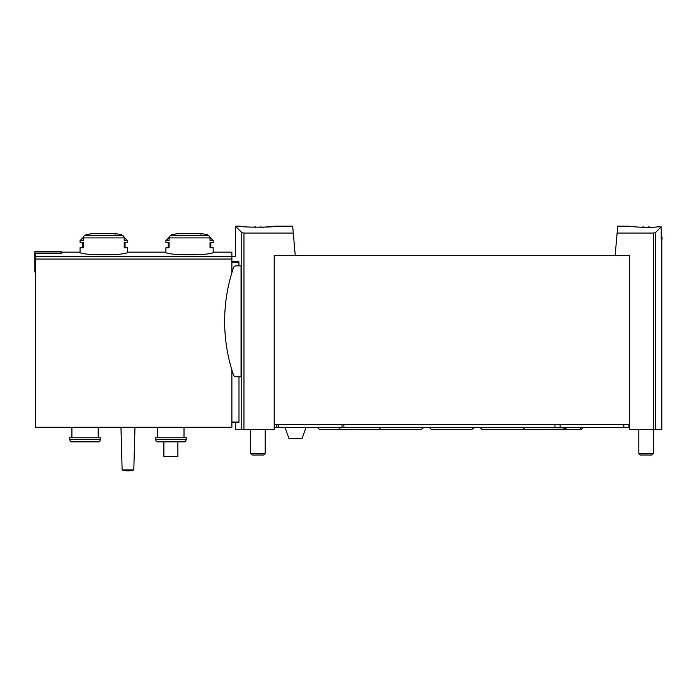 <?xml version="1.0" encoding="UTF-8"?>
<svg xmlns="http://www.w3.org/2000/svg" width="697" height="697" viewBox="0 0 697 697"><rect width="100%" height="100%" fill="white"/><g stroke="black" fill="none" stroke-linecap="round" stroke-linejoin="round"><path stroke-width="1.05" d="M661.192 231.413L662.15 239.001L661.192 239.001L661.192 226.83L657.942 226.821C647.679 228.302 627.814 226.377 628.581 226.159C627.814 226.368 647.644 228.302 657.942 226.821L661.192 226.83L655.494 232.519L653.272 233.059L617.106 233.059L617.708 226.159L628.581 226.159M275.376 226.159L292.67 226.159L293.28 233.059L243.967 233.059L241.754 232.519L235.386 226.159L240.352 226.159C239.306 227.483 276.421 227.483 275.376 226.159L262.752 227.274A27.601 27.601 0 0 0 260.025 226.917L260.025 227.353M231.883 256.4L235.386 256.4L235.386 226.159L240.352 231.116M169.083 237.912A2.335 2.021 -90 0 1 170.599 235.647A87.569 75.842 -90 0 1 174.18 234.689L171.802 234.689L177.508 233.704L201.607 233.704A87.569 87.569 0 0 1 207.314 234.689L204.935 234.689A87.569 75.842 90 0 1 208.516 235.647A2.335 2.021 90 0 1 210.032 237.912L169.083 237.912L169.083 240.578L165.912 240.578L165.912 242.504L169.083 242.504L169.083 247.757L165.912 247.757L165.912 252.14C164.501 255.651 214.615 255.642 213.204 252.14L231.883 252.14L231.883 272.64M83.265 237.912A2.335 2.021 -90 0 1 84.781 235.647A87.569 75.842 -90 0 1 88.362 234.689L85.984 234.689L91.69 233.704L115.789 233.704A87.569 87.569 0 0 1 121.496 234.689L119.117 234.689A87.569 75.842 90 0 1 122.698 235.647A2.335 2.021 90 0 1 124.214 237.912L83.265 237.912L83.265 240.578L80.094 240.578L80.094 242.504L83.265 242.504L83.265 247.757L80.094 247.757L80.094 252.14C78.683 255.651 128.797 255.642 127.385 252.14L165.912 252.14M61.118 253.028L34.85 253.028L34.85 251.661L61.118 251.661L61.118 253.621L35.434 253.621L35.434 427.278L231.883 427.278L231.883 369.994M615.155 255.346L617.106 233.059M629.748 424.647L274.209 424.647L274.209 255.346L629.748 255.346L629.748 429.317L661.854 429.317L661.854 239.001L661.192 239.001M293.28 233.059L295.232 255.346M238.993 376.781L238.993 422.025L238.844 422.609L231.883 422.609L235.386 422.609L235.386 429.317L274.209 429.317L274.209 424.647M231.883 261.279L238.801 261.279C234.288 254.806 234.288 254.806 238.801 261.279L238.993 265.853M241.04 265.853L241.04 376.781L235.978 376.781A2.631 2.631 0 0 1 233.495 374.995A167.263 167.263 0 0 1 233.495 267.639A2.631 2.631 0 0 1 235.978 265.853L241.04 265.853M84.781 235.647L122.698 235.647A2.335 2.021 -90 0 1 124.153 237.346L127.385 240.578L124.214 240.578L124.214 237.912M127.385 240.578L127.385 242.504L124.214 242.504L124.214 247.757L127.385 247.757L127.385 252.14M209.971 237.346L213.204 240.578L210.032 240.578L210.032 237.912M213.204 240.578L213.204 242.504L210.032 242.504L210.032 247.757L213.204 247.757L213.204 252.14M186.352 439.659L185.071 441.872L156.686 441.872L155.405 439.659L186.352 439.659L186.352 437.786L155.405 437.786L155.405 439.659M157.74 427.278L157.74 437.786M71.922 427.278L71.922 437.786M100.525 437.786L69.587 437.786L69.587 439.659L100.525 439.659L100.525 437.786M100.525 439.659L99.244 441.872L70.867 441.872L69.587 439.659M122.132 469.9L120.964 427.278L122.132 469.9A18.462 18.462 0 0 0 133.807 469.9L122.132 469.9M163.873 441.872L163.873 456.465L177.883 456.465L177.883 441.872M34.85 253.028L34.85 271.987L35.434 271.987M643.932 227.353L643.932 226.917A27.601 27.601 0 0 0 641.17 227.283M651.033 227.283A27.601 27.601 0 0 0 648.254 226.917L648.254 227.361M653.394 429.317L653.394 453.398L638.801 453.398L638.801 429.317M653.394 453.398L651.782 455.01L640.412 455.01L638.801 453.398M255.703 227.361L255.703 226.917A27.601 27.601 0 0 0 252.976 227.274M265.165 429.317L265.165 453.398L250.563 453.398L250.563 429.317M265.165 453.398L263.553 455.01L252.175 455.01L250.563 453.398M628.938 424.647L628.938 427.566L629.748 427.566M274.209 427.566L628.938 427.566M306.027 427.566L301.993 438.666L289.046 438.666L285.012 427.566M231.883 256.269L35.434 256.269M653.272 233.059L653.272 429.317M243.967 233.059L243.967 429.317M238.993 422.025L231.883 422.025M241.754 232.519L241.754 429.317M238.993 262.386L231.883 262.386M208.516 235.647L170.599 235.647M231.883 259.049L35.434 259.049M655.494 232.519L655.494 429.317M276.831 424.647L276.831 427.566M278.713 424.647L278.713 427.566M341.974 424.647L341.974 427.566M343.865 424.647L343.865 427.566M554.96 424.647L554.96 427.566M560.083 424.647L560.083 427.566M623.824 424.647L623.824 427.566M80.094 252.14L61.118 252.14M91.69 233.704A87.569 87.569 0 0 0 85.984 234.689L85.121 235.551M177.508 233.704A87.569 87.569 0 0 0 171.802 234.689L170.939 235.551M184.017 427.278L184.017 437.786M98.19 427.278L98.19 437.786M133.807 469.9L134.974 427.278L133.807 469.9A18.462 18.462 0 0 1 127.969 470.841M200.945 234.279L201.529 233.695L177.587 233.695M115.127 234.279L115.711 233.695L91.769 233.695L115.789 233.704M169.144 237.346L165.912 240.578M168.247 242.504L168.247 247.757M207.314 234.689L208.176 235.551M210.869 247.757L210.869 242.504M83.326 237.346L80.094 240.578M82.429 242.504L82.429 247.757M121.496 234.689L122.358 235.551M125.051 247.757L125.051 242.504M340.563 427.566L338.812 429.317L319.252 429.317L317.501 427.566M583.101 427.566L581.35 429.317L579.599 427.566M563.254 427.566L565.006 429.317L581.35 429.317M566.757 427.566L565.006 429.317M429.631 427.566C431.016 429.361 431.94 430.049 432.384 429.613L471.573 429.613L474.335 427.566M451.978 429.613L471.573 429.613M480.242 427.566C481.636 429.361 482.551 430.049 483.004 429.613L522.192 429.613L524.946 427.566M379.011 427.566C380.396 429.361 381.32 430.049 381.773 429.613L420.953 429.613L423.715 427.566M339.605 429.134L341.199 429.613L381.076 429.526M522.881 429.526L564.3 429.169"/></g></svg>
